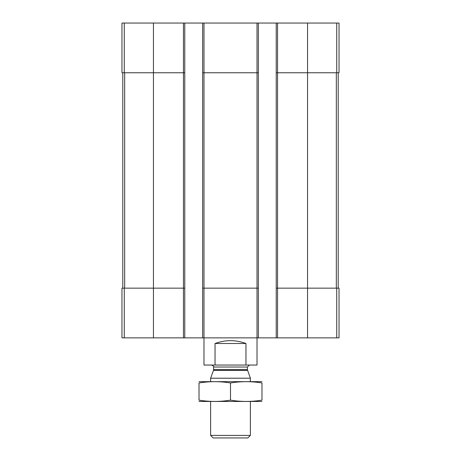 <?xml version="1.0" encoding="UTF-8"?>
<svg xmlns="http://www.w3.org/2000/svg" width="461" height="461" viewBox="0 0 461 461"><rect width="100%" height="100%" fill="white"/><g stroke="black" fill="none" stroke-linecap="round" stroke-linejoin="round"><path stroke-width="0.69" d="M277.557 23.05L277.557 72.757L276.231 72.757L276.231 23.05L339.031 23.05L339.031 72.757L307.55 72.757L307.55 337.873L121.969 337.873L121.969 288.16L124.268 288.16L124.268 337.873M336.732 288.16L336.732 337.873L339.031 337.873L339.031 288.16L277.557 288.16L277.557 72.757L307.55 72.757L307.55 23.05M276.231 23.05L258.339 23.05L258.339 72.757L257.013 72.757L257.013 365.043L245.955 365.043L245.955 343.503C235.652 339.711 225.348 339.711 215.045 343.503L245.955 343.503M258.339 23.05L202.661 23.05L202.661 337.873M203.987 23.05L203.987 72.757L257.013 72.757L257.013 23.05M258.339 72.757L258.339 288.16L203.987 288.16L203.987 72.757L202.661 72.757M202.661 23.05L184.769 23.05L184.769 72.757L183.443 72.757L183.443 337.873M184.769 23.05L121.969 23.05L121.969 72.757L183.443 72.757L183.443 23.05M336.732 337.873L307.55 337.873M277.557 337.873L277.557 288.16L276.231 288.16L276.231 337.873M276.231 72.757L276.231 288.16M258.339 288.16L258.339 337.873M215.045 343.503L215.045 365.043L203.987 365.043L203.987 288.16L202.661 288.16M184.769 72.757L184.769 337.873M184.769 288.16L124.268 288.16M122.799 72.757L122.799 288.16M338.201 72.757L338.201 288.16M215.045 365.043L245.955 365.043M250.381 435.409L210.619 435.409L213.161 437.95L247.839 437.95L250.381 435.409L250.381 401.496M210.619 381.616L210.619 378.21L250.381 378.21L250.381 381.616M247.522 370.344L213.478 370.344L213.599 369.664L247.401 369.664L250.381 378.21M247.401 369.664L247.401 367.031L249.389 365.043M199.019 401.45L261.981 401.45M261.981 400.148C261.981 401.865 261.981 401.865 261.981 400.148C251.487 401.865 240.994 401.865 230.5 400.148C220.006 401.865 209.513 401.865 199.019 400.148C199.019 401.865 199.019 401.865 199.019 400.148L199.019 382.964C199.019 381.247 199.019 381.247 199.019 382.964C209.513 381.247 220.006 381.247 230.5 382.964C240.994 381.247 251.487 381.247 261.981 382.964C261.981 381.247 261.981 381.247 261.981 382.964L261.981 400.148M230.5 400.148L230.5 382.964M199.019 381.656L261.981 381.656M336.732 23.05L336.732 72.757M153.45 23.05L153.45 337.873M124.268 23.05L124.268 72.757M124.677 72.757L124.677 288.16M336.323 72.757L336.323 288.16M213.599 369.664L213.599 367.031L247.401 367.031M210.619 435.409L210.619 401.496M213.478 370.344L210.619 378.21M213.599 367.031C214.169 366.708 213.506 366.046 211.611 365.043"/></g></svg>
